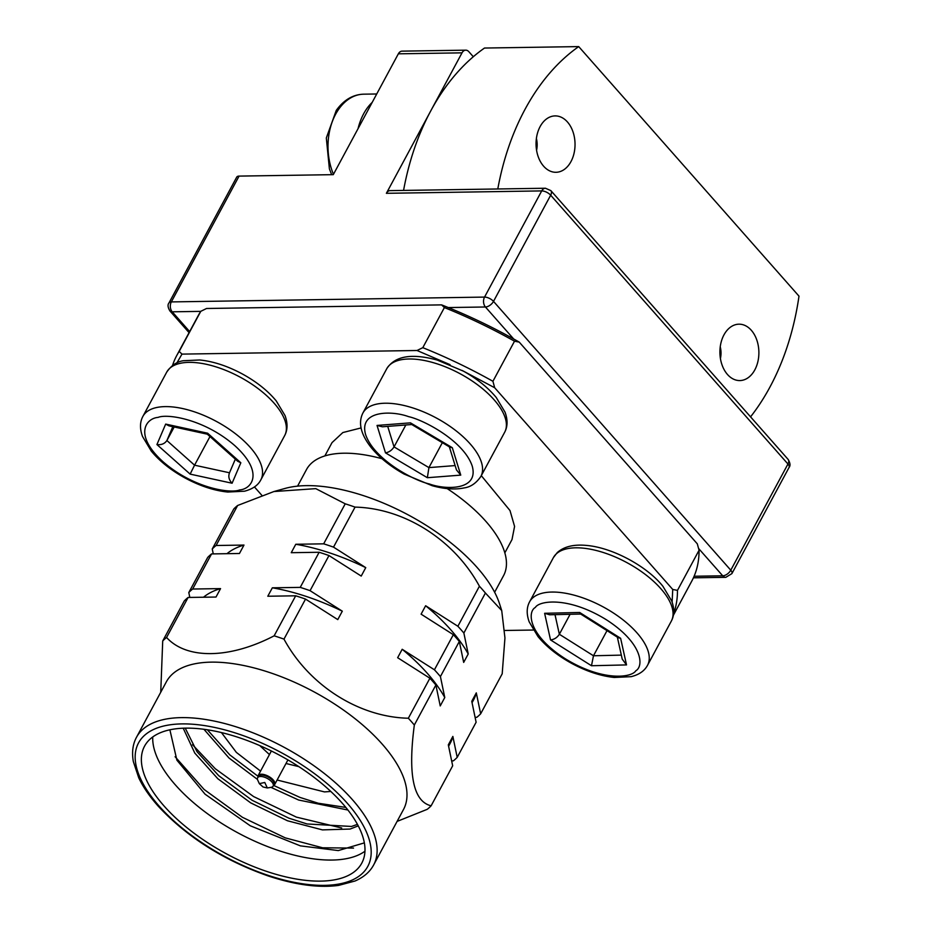 <?xml version="1.0" encoding="UTF-8"?>
<svg xmlns="http://www.w3.org/2000/svg" width="932" height="932" viewBox="0 0 932 932"><rect width="100%" height="100%" fill="white"/><g stroke="black" fill="none" stroke-linecap="round" stroke-linejoin="round"><path stroke-width="1.4" d="M720.413 347.543L720.238 346.797A17.626 12.186 -90.9 0 1 720.413 347.543A17.626 12.186 -90.9 0 1 720.564 357.795A17.626 12.186 -90.9 0 1 720.413 358.517L720.564 357.795M580.45 613.897L579.669 612.475L620.619 638.292L618.277 637.733L580.45 613.897M620.619 638.292L626.525 664.912L591.482 665.739L550.532 639.923L544.626 613.291L549.624 614.771L580.694 614.048M550.532 639.923C554.249 639.492 557.185 637.604 559.351 634.261L555.006 614.642M591.482 665.739L593.474 655.767L559.351 634.261L570.104 614.293M626.525 664.912L622.215 659.11L617.357 637.15M607.012 630.638L593.474 655.767L621.329 655.114M536.389 138.553A17.626 12.186 -90.9 0 1 536.564 139.264A17.626 12.186 -90.9 0 1 536.716 149.516A17.626 12.186 -90.9 0 1 536.564 150.238M460.757 475.122L427.357 477.708L385.498 452.859L377.041 425.435L410.453 422.848L411.42 424.328L450.098 447.29L452.311 447.698L460.757 475.122L456.459 469.903L449.352 446.836M377.041 425.435L382.411 426.786L411.746 424.526M385.498 452.859C389.04 452.253 391.894 450.261 394.038 446.894L387.712 426.378M427.357 477.708L428.918 467.608L394.038 446.894L405.839 424.98M442.339 442.677L428.918 467.608L455.119 465.581M207.3 434.172L207.626 433.205L240.829 462.773L237.742 461.282L207.3 434.172L168.96 425.842L165.675 424.095L207.626 433.205M240.829 462.773L232.091 483.23L190.14 474.12L156.925 444.552C161.329 445.112 164.661 443.772 166.898 440.533L172.816 426.681M190.14 474.12L194.567 465.185L166.898 440.533L174.191 426.984M232.091 483.23C228.946 479.91 228.084 476.427 229.528 472.78L194.567 465.185L209.98 436.56M397.079 821.418L427.275 809.302A158.463 71.95 28.3 0 0 431.12 805.807L452.672 765.789L448.315 744.843L452.859 736.42L457.204 757.355L476.112 722.242L471.767 701.307L476.299 692.872L480.656 713.819L502.197 673.801L504.946 637.942L501.719 610.553L485.409 593.02L463.868 633.038L468.214 653.973L463.682 662.407L459.325 641.461L440.417 676.574L444.774 697.52L440.23 705.943L435.885 685.008L414.332 725.026A158.463 71.95 28.3 0 0 408.344 718.234L429.897 678.216L397.649 657.712L402.193 649.278L434.428 669.793L453.336 634.68L421.101 614.165L425.633 605.742L457.88 626.257L479.421 586.228A158.463 71.95 28.3 0 1 485.409 593.02M457.204 757.355A158.463 71.95 28.3 0 1 453.36 760.85L451.647 760.885M480.656 713.819A158.463 71.95 28.3 0 1 476.8 717.314L475.099 717.337M434.428 669.793A158.463 71.95 28.3 0 1 440.417 676.574M459.325 641.461A158.463 71.95 -151.7 0 0 453.336 634.68M435.885 685.008A158.463 71.95 -151.7 0 0 429.897 678.216M457.88 626.257A158.463 71.95 28.3 0 1 463.868 633.038M300.232 587.381L319.14 552.268L291.25 552.699L295.782 544.265L323.672 543.834L345.224 503.816A158.463 71.95 28.3 0 1 350.129 505.412A158.463 71.95 28.3 0 1 355.057 507.113L333.516 547.131L365.752 567.635L361.22 576.069L328.973 555.554L310.065 590.667L342.312 611.182L337.768 619.605L305.533 599.09L283.98 639.119A158.463 71.95 28.3 0 0 274.148 635.822L295.689 595.804L267.799 596.235L272.342 587.812L300.232 587.381A158.463 71.95 28.3 0 1 310.065 590.667M328.973 555.554A158.463 71.95 -151.7 0 0 319.14 552.268M305.533 599.09A158.463 71.95 -151.7 0 0 295.689 595.804M323.672 543.834A158.463 71.95 28.3 0 1 333.516 547.131M189.825 597.435L188.8 592.531L207.708 557.418A158.463 71.95 -151.7 0 1 211.564 553.923L192.656 589.036L220.546 588.605L216.003 597.039L188.113 597.459L166.572 637.488A158.463 71.95 28.3 0 0 162.716 640.983L184.268 600.965A158.463 71.95 -151.7 0 1 188.113 597.459M188.8 592.531A158.463 71.95 28.3 0 1 192.656 589.036M213.265 553.899L212.251 548.995L233.792 508.977A158.463 71.95 28.3 0 1 237.648 505.482L216.096 545.5L243.986 545.069L239.454 553.492L211.564 553.923M212.251 548.995A158.463 71.95 28.3 0 1 216.096 545.5M431.12 805.807C413.377 801.578 407.785 774.643 414.332 725.026M479.421 586.228C454.408 540.071 404.721 508.255 355.057 507.113M408.344 718.234C359.065 717.139 309.214 685.614 283.98 639.119M345.224 503.816L315.773 488.636L273.88 491.548L237.648 505.482M274.148 635.822C229.878 658.854 186.75 659.658 166.572 637.488M162.716 640.983L160.735 692.278M353.543 848.085L322.6 847.782L285.227 837.856L242.413 817.294L204.108 789.462L175.111 756.726M341.706 828L296.399 817.119L253.574 796.557L215.269 768.725L192.516 744.738M203.933 729.278L229.004 758.007L257.488 779.42M270.991 787.365L298.648 800.029L347.927 810.024M183.208 728.207L194.788 753.079L217.843 778.744L250.72 802.883L287.487 820.766L322.425 829.888L350.117 829.049L358.249 825.869M169.88 729.803L176.894 760.174L205.075 794.192L250.265 825.775L300.372 845.86L338.293 850.578L364.354 842.878M364.96 851.231A123.362 56.013 28.3 0 1 237.963 832.882A123.362 56.013 28.3 0 1 152.743 736.956M207.37 729.779L229.878 754.943L257.931 776.216M273.659 785.455L300.046 797.442L318.255 803.233L345.854 807.427M185.235 728.148L197.013 751.681L218.717 775.68L252.118 800.285L288.885 818.179L307.082 823.97L351.504 826.451L357.457 824.377M239.268 737.701A123.362 56.013 28.3 0 1 361.791 863.114A123.362 56.013 28.3 0 1 226.627 853.945A123.362 56.013 28.3 0 1 144.565 746.148A123.362 56.013 28.3 0 1 239.268 737.701M373.639 864.966L403.509 809.477A134.662 61.151 -151.7 0 0 269.756 672.578A134.662 61.151 -151.7 0 0 166.374 681.793L136.503 737.27C132.763 744.179 131.715 752.275 133.334 761.584L138.728 777.777C143.155 787.132 149.737 796.685 158.475 806.448C187.099 837.122 223.715 860.306 268.334 875.998C295.409 884.911 318.826 888.045 338.596 885.4L355.092 880.985C363.748 877.21 369.934 871.874 373.639 864.966A134.662 61.151 -151.7 0 0 239.885 728.055A134.662 61.151 -151.7 0 0 136.503 737.27M501.719 610.553L499.552 603.831A134.662 61.151 -151.7 0 0 364.796 496.08A134.662 61.151 -151.7 0 0 285.192 488.403L273.88 491.548M494.636 592.239L503.56 575.661A111.91 50.817 -151.7 0 0 447.162 488.601M382.062 458.73A111.91 50.817 -151.7 0 0 306.5 469.553L297.576 486.143M448.304 307.56L485.432 306.989A7.048 4.87 -90.9 0 1 484.547 297.087L541.713 190.909A7.048 4.87 -90.9 0 1 545.465 188.241L390.135 190.629A7.048 4.87 89.1 0 0 386.384 193.308L462.016 52.844A7.048 4.87 -90.9 0 1 465.755 50.165L402.1 51.144A7.048 4.87 89.1 0 0 398.348 53.823L333.283 174.657L239.07 176.101L171.325 301.91A7.048 4.87 89.1 0 0 172.21 311.812L200.741 311.37M698.569 548.447L722.719 575.801A7.048 3.961 -41.4 0 0 730.781 570.198L493.506 301.385A7.048 3.204 -151.7 0 0 484.547 297.087L171.325 301.91A7.048 3.204 -151.7 0 0 168.983 302.935L236.716 177.127A7.048 3.204 28.3 0 1 239.07 176.101M462.109 370.435L494.671 387.735L672.741 589.467L677.471 590.375L699.058 550.276L697.311 543.845L519.24 342.114A276.676 125.634 -151.7 0 0 441.593 304.88L206.543 308.492L200.776 311.323L179.189 351.411L181.973 354.113L417.035 350.502L450.051 364.657M465.755 50.165A7.048 4.87 -90.9 0 1 468.843 51.691L473.305 56.736A223.808 154.712 89.1 0 0 430.747 110.908A223.808 154.712 89.1 0 0 403.568 190.419M497.793 188.975A223.808 154.712 -90.9 0 1 578.714 46.6L798.992 296.143A223.808 154.712 -90.9 0 1 750.563 416.849M578.714 46.6L484.5 48.045A223.808 154.712 89.1 0 0 473.305 56.736M723.954 334.891A28.193 19.49 -90.9 0 1 738.959 324.185A28.193 19.49 -90.9 0 1 758.881 352.075A28.193 19.49 -90.9 0 1 739.822 380.571A28.193 19.49 -90.9 0 1 721.997 364.796A28.193 19.49 -90.9 0 1 723.954 334.891M540.106 126.612A28.193 19.49 -90.9 0 1 555.111 115.906A28.193 19.49 -90.9 0 1 575.032 143.796A28.193 19.49 -90.9 0 1 555.973 172.292A28.193 19.49 -90.9 0 1 538.148 156.518A28.193 19.49 -90.9 0 1 540.106 126.612M441.593 304.88L444.389 307.572L422.802 347.671L417.035 350.502M444.389 307.572A280.206 127.241 28.3 0 1 514.511 341.205L519.24 342.114M514.511 341.205L492.923 381.293L494.671 387.735M699.058 550.276A280.206 127.241 28.3 0 1 691.8 581.067L673.37 615.295M533.29 630.032L504.818 630.475M261.88 495.37L254.448 486.947M172.548 365.472A280.206 127.241 28.3 0 1 176.777 355.476L198.365 315.389A280.206 127.241 28.3 0 1 200.776 311.323M176.905 362.898L181.973 354.113M672.741 589.467L672.112 602.084M504.841 552.851L512.006 539.546L514.581 526.417L510.002 510.55L481.296 475.658M361.034 427.939L342.836 432.553L332.013 442.63L324.849 455.934M422.802 347.671A280.206 127.241 28.3 0 1 492.923 381.293M677.471 590.375A280.206 127.241 28.3 0 1 673.615 613.571M176.777 355.476A280.206 127.241 28.3 0 1 179.189 351.411M330.802 791.454L324.476 791.909L277.107 780.014M260.552 771.102L236.367 752.404L221.455 732.575M259.76 745.588L269.453 754.582M286.007 763.494L298.834 766.628M257.954 777.183A9.402 4.264 28.3 0 1 258.141 775.587A9.402 4.264 28.3 0 1 268.439 776.286A9.402 4.264 28.3 0 1 274.695 784.511A9.402 4.264 28.3 0 1 273.472 785.536M273.146 786.13L273.926 784.686A8.807 3.996 -151.7 0 0 268.067 776.985A8.807 3.996 -151.7 0 0 258.409 776.333L257.628 777.777A8.807 3.996 28.3 0 1 267.286 778.43A8.807 3.996 28.3 0 1 273.146 786.13A8.807 3.996 28.3 0 1 271.096 787.342L267.321 787.959L263.022 786.969L259.317 783.649L264.77 782.472L267.321 787.959M259.317 783.637L257.745 780.154A8.807 3.996 28.3 0 1 257.628 777.777M243.986 545.069A144.402 65.566 -151.7 0 0 226.965 553.69M220.546 588.605A144.402 65.566 -151.7 0 0 203.514 597.226M365.752 567.635A144.402 65.566 -151.7 0 0 295.782 544.265M342.312 611.182A144.402 65.566 -151.7 0 0 272.342 587.812M468.214 653.973A144.402 65.566 -151.7 0 0 425.633 605.742M444.774 697.52A144.402 65.566 -151.7 0 0 402.193 649.278M472.058 702.716L473.596 699.862A144.402 65.566 -151.7 0 0 476.299 692.872M448.607 746.264L450.144 743.41A144.402 65.566 -151.7 0 0 452.859 736.42M553.41 557.604A66.964 30.407 28.3 0 1 556.229 553.946A66.964 30.407 28.3 0 1 631.057 564.955A66.964 30.407 28.3 0 1 671.389 620.98M529.597 601.827A66.964 30.407 28.3 0 1 532.463 598.134A66.964 30.407 28.3 0 1 607.419 609.295A66.964 30.407 28.3 0 1 647.519 665.32L671.343 621.085C674.384 615.411 674.512 608.724 671.739 601.012L662.943 586.345C647.402 566.598 612.883 547.678 586.682 545.441C573.867 544.183 564.07 546.548 557.301 552.536L553.41 557.592L529.597 601.827C526.545 607.489 526.417 614.188 529.201 621.9L537.997 636.568C546.467 646.785 557.79 655.779 571.968 663.549C586.624 671.401 600.721 676.038 614.258 677.471L631.15 676.667C639.026 674.721 644.49 670.947 647.519 665.32M535.341 607.443C539.36 600.476 568.753 596.492 606.219 619.663C643.115 643.371 643.872 666.357 635.81 670.772C631.791 677.727 602.41 681.723 564.943 658.551C528.036 634.843 527.291 611.846 535.341 607.443M544.626 613.291L579.669 612.475M372.218 102.357A52.868 36.546 89.1 0 0 366.614 108.939A52.868 36.546 89.1 0 0 363.631 113.821A52.868 36.546 89.1 0 0 358.039 128.686M376.726 93.981L363.736 94.179A52.868 36.546 89.1 0 0 338.467 109.58A52.868 36.546 89.1 0 0 335.613 114.252A52.868 36.546 89.1 0 0 333.47 174.319M434.114 362.909A66.964 30.407 28.3 0 1 504.666 432.262C507.707 426.588 507.835 419.889 505.051 412.189L496.267 397.521C488.042 387.607 477.114 378.823 463.472 371.181L437.329 360.102C411.758 353.077 394.888 355.966 386.733 368.757A66.964 30.407 28.3 0 1 434.114 362.909M386.733 368.757L362.909 413.004A66.964 30.407 28.3 0 1 410.406 407.179A66.964 30.407 28.3 0 1 480.842 476.497L504.666 432.262M408.531 416.627C423.711 419.889 463.81 440.929 472.209 466.047C479.165 490.733 445.286 489.894 429.268 483.929C414.088 480.667 373.988 459.627 365.589 434.51C358.645 409.824 392.523 410.663 408.531 416.627M410.453 422.848L452.311 447.698M142.899 416.383C139.847 422.056 139.718 428.743 142.503 436.456L151.299 451.123C159.698 461.247 170.894 470.182 184.909 477.906C199.774 485.922 214.057 490.64 227.757 492.049L244.534 491.199C252.63 489.079 258.059 485.304 260.82 479.887A66.964 30.407 28.3 0 0 230.018 429.768A66.964 30.407 28.3 0 0 156.425 407.564A66.964 30.407 28.3 0 0 142.899 416.383L166.712 372.148A66.964 30.407 28.3 0 1 180.144 363.34A66.964 30.407 28.3 0 1 253.795 385.498A66.964 30.407 28.3 0 1 284.633 435.675M158.137 417.385C167.003 413.575 204.143 418.887 234.794 445.624C264.455 472.594 251.768 489.055 239.617 489.941C230.752 493.75 193.611 488.438 162.972 461.701C133.299 434.731 145.998 418.27 158.137 417.385M156.925 444.552L165.675 424.095M267.857 875.264A130.189 59.112 28.3 0 1 144.437 735.441A130.189 59.112 28.3 0 1 347.24 803.186A130.189 59.112 28.3 0 1 267.857 875.264M731.9 573.611L789.066 467.445A7.048 3.204 -151.7 0 0 787.959 464.02L730.781 570.198A7.048 3.204 28.3 0 1 731.9 573.611L725.807 577.327A7.048 4.87 -90.9 0 1 722.719 575.801L694.107 576.244M789.066 467.445C790.557 465.685 790.254 463.018 788.146 459.441A7.048 3.961 -41.4 0 1 787.959 464.02L550.672 195.207L493.506 301.385A7.048 3.961 138.6 0 1 485.432 306.989L513.66 338.957M189.65 331.571L172.21 311.812A7.048 3.961 138.6 0 1 169.904 310.938L189.068 332.654M462.016 52.844L398.348 53.823M788.146 459.441L550.859 190.617A7.048 3.961 138.6 0 1 550.672 195.207A7.048 3.204 -151.7 0 0 541.713 190.909L386.384 193.308M536.716 149.516L536.576 150.262M331.664 174.68L329.404 168.913L326.328 137.983L336.277 110.372C343.861 99.887 353.018 94.481 363.736 94.179M362.909 413.004C357.981 422.837 360.777 434.405 371.32 447.733C379.534 457.659 390.461 466.431 404.115 474.073L432.203 485.712C444.506 489.09 455.166 489.824 464.183 487.902C470.613 487.04 476.159 483.23 480.842 476.497M260.82 479.887L284.644 435.64C287.685 429.967 287.813 423.279 285.041 415.567L276.233 400.9C267.845 390.776 256.638 381.852 242.635 374.116C227.769 366.101 213.486 361.395 199.786 359.985L183.394 360.731C176.894 361.639 171.325 365.449 166.712 372.148M235.342 459.138L229.307 473.235M725.807 577.327L693.42 577.817M168.983 302.935C167.492 304.694 167.795 307.362 169.904 310.938M550.859 190.617L545.465 188.241M274.695 784.511L287.93 759.906M258.141 775.587L271.387 750.994"/></g></svg>
